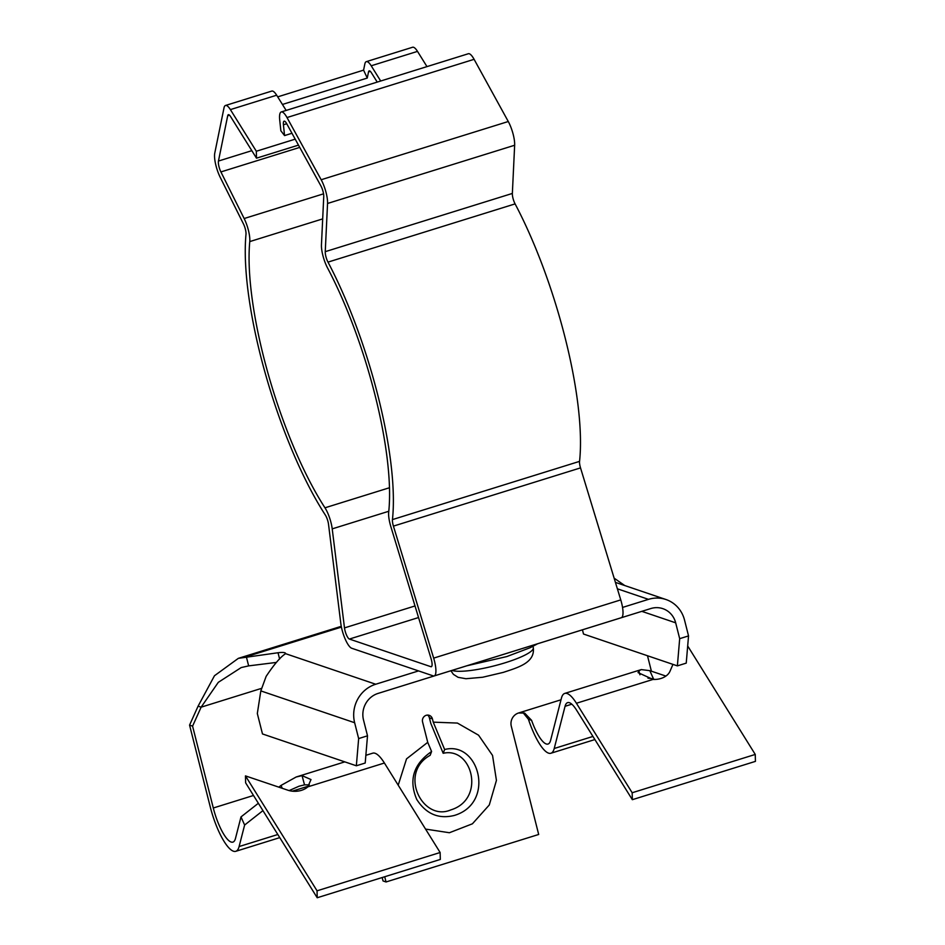 <?xml version="1.0" encoding="UTF-8"?>
<svg xmlns="http://www.w3.org/2000/svg" width="945" height="945" viewBox="0 0 945 945"><rect width="100%" height="100%" fill="white"/><g stroke="black" fill="none" stroke-linecap="round" stroke-linejoin="round"><path stroke-width="1.42" d="M291.97 133.269L284.563 135.584L283.417 124.775A7.891 2.15 72.7 0 1 284.114 121.173A7.891 2.15 72.7 0 1 286.701 123.689L320.887 185.881A7.891 2.15 72.7 0 1 323.107 191.74A7.891 2.15 72.7 0 1 323.745 196.56L321.454 244.755A17.542 4.772 72.7 0 0 327.549 267.967A177.92 48.443 72.7 0 1 374.964 394.845A177.92 48.443 72.7 0 1 388.69 512.214A17.542 4.772 -107.3 0 0 390.864 526.696L431.085 658.712A7.891 2.15 72.7 0 1 431.452 660.023A7.891 2.15 72.7 0 1 431.333 666.721A7.891 2.15 72.7 0 1 430.885 666.697L349.402 639.056A7.891 2.15 72.7 0 1 344.488 627.905L332.215 528.869A17.542 4.772 -107.3 0 0 331.022 522.668A17.542 4.772 -107.3 0 0 324.974 507.808A177.92 48.443 72.7 0 1 249.763 241.589L322.682 218.897M286.996 117.546L321.17 179.739A17.542 4.772 72.7 0 1 326.131 192.768A17.542 4.772 72.7 0 1 327.549 203.47L325.245 251.665L512.355 193.441L514.647 145.246A17.542 4.772 -107.3 0 0 513.23 134.544A17.542 4.772 -107.3 0 0 508.28 121.515L474.095 59.322L286.996 117.546A17.542 4.772 72.7 0 0 281.244 111.959A17.542 4.772 72.7 0 0 279.708 119.956L280.842 130.764L284.563 135.584M474.095 59.322A17.542 4.772 -107.3 0 0 468.354 53.735L281.244 111.959M512.355 193.441A7.891 2.15 -107.3 0 0 515.096 203.896L327.986 262.119A7.891 2.15 72.7 0 1 325.245 251.665M327.986 262.119A187.571 51.077 72.7 0 1 377.988 395.872A187.571 51.077 72.7 0 1 392.447 519.596L579.557 461.373A187.571 51.077 -107.3 0 0 565.086 337.648A187.571 51.077 -107.3 0 0 515.096 203.896M579.557 461.373A7.891 2.15 -107.3 0 0 580.525 467.893L393.427 526.117A7.891 2.15 72.7 0 1 392.447 519.596M323.544 193.831L244.153 218.531L220.906 171.931A7.891 2.15 72.7 0 1 218.449 161.052L227.698 115.751A7.891 2.15 72.7 0 1 228.359 114.688A7.891 2.15 72.7 0 1 230.568 116.542L256.497 158.181L298.478 145.117M377.22 82.097L371.385 72.73A7.891 2.15 72.7 0 0 369.188 70.863A7.891 2.15 72.7 0 0 368.515 71.926L367.262 78.057L282.437 104.458M393.427 526.117L433.66 658.122A17.542 4.772 72.7 0 1 434.476 661.039A17.542 4.772 72.7 0 1 434.192 675.935A17.542 4.772 72.7 0 1 433.212 675.888L351.717 648.246A17.542 4.772 72.7 0 1 340.814 623.476L328.541 524.44A7.891 2.15 72.7 0 0 328.01 521.64A7.891 2.15 72.7 0 0 325.281 514.954A187.571 51.077 72.7 0 1 245.995 234.301A7.891 2.15 72.7 0 0 245.369 229.174A7.891 2.15 72.7 0 0 243.467 223.93L220.22 177.329A17.542 4.772 72.7 0 1 214.763 153.137L224.012 107.848A17.542 4.772 72.7 0 1 225.501 105.474A17.542 4.772 72.7 0 1 230.391 109.608L256.331 151.247L295.194 139.151M434.192 675.935L621.302 617.711A17.542 4.772 -107.3 0 0 621.574 602.815A17.542 4.772 -107.3 0 0 620.759 599.898L580.525 467.893M256.331 151.247L256.497 158.181M286.158 110.435L276.672 95.209A17.542 4.772 -107.3 0 0 271.782 91.074L225.501 105.474M426.975 66.611L417.501 51.384A17.542 4.772 -107.3 0 0 412.599 47.25L366.317 61.649A17.542 4.772 72.7 0 1 371.208 65.784L380.693 81.01M277.712 96.862L363.589 70.143L364.829 64.024A17.542 4.772 72.7 0 1 366.317 61.649M367.262 78.057L363.589 70.143M244.153 218.531A17.542 4.772 72.7 0 1 248.393 230.202A17.542 4.772 72.7 0 1 249.763 241.589M341.417 627.102L246.326 656.704L248.653 665.882L241.211 667.56L218.283 682.349L201.12 707.179L192.579 726.138L189.567 725.11L198.096 706.151L214.48 675.734L238.353 658.346L278.031 652.747A16.077 3 165.8 0 1 285.591 653.408A16.077 3 165.8 0 1 285.603 653.68L375.708 684.239L418.552 670.915M622.542 607.434L648.483 599.354A31.079 29.342 108.7 0 1 665.965 599.52A31.079 29.342 108.7 0 1 684.534 620.074L688.539 635.914L686.235 663.118L677.376 665.882L583.514 634.036L582.451 629.819M384.721 876.747L386.044 881.968L538.685 834.47L511.304 726.268A10.714 10.111 -71.3 0 1 518.569 712.991L524.617 713.05L531.574 720.326A32.154 8.753 -107.3 0 0 548.029 744.046A32.154 8.753 -107.3 0 0 550.592 740.384L561.424 698.178A41.804 11.387 72.7 0 1 564.756 693.417A41.804 11.387 72.7 0 1 576.426 703.257L632.17 792.749L632.335 799.683L755.433 761.375L755.256 754.441L632.17 792.749M531.574 720.326L528.42 719.263L523.069 712.672M198.096 706.151L201.12 707.179L261.139 688.492M248.653 665.882L276.188 662.445M641.82 611.344L675.675 622.826A21.44 20.235 108.7 0 0 662.87 608.663A21.44 20.235 108.7 0 0 650.81 608.545L378.035 693.429A21.44 20.235 108.7 0 0 363.506 719.972L367.51 735.812L365.207 763.028L356.348 765.781L262.486 733.946L257.323 713.522L260.82 690.901L266.124 676.407C274.062 664.441 280.547 656.87 285.603 653.68M375.708 684.239A31.079 29.342 108.7 0 0 354.647 722.736L358.651 738.577L367.51 735.812M677.376 665.882L679.679 638.666L688.539 635.914M675.675 622.826L679.679 638.666M356.348 765.781L358.651 738.577M427.624 715.082A5.363 5.056 -71.3 0 1 429.408 717.857L430.814 723.409L443.181 753.295L444.634 749.515L433.247 722.157L457.404 723.067L478.56 735.186L492.546 755.445L496.432 780.405L489.286 804.975L472.417 823.804L449.407 832.734L425.557 829.096M443.181 753.295C472.5 746.479 485.895 799.34 450.741 809.924C422.734 822.044 397.963 773.152 430.176 755.291L431.593 751.511L427.731 742.333L422.569 721.945A5.363 5.056 -71.3 0 1 429.219 715.341A5.363 5.056 -71.3 0 1 432.42 718.885L433.247 722.157M528.42 719.263A41.804 11.387 -107.3 0 0 550.9 753.248A41.804 11.387 -107.3 0 0 554.219 748.499L565.063 706.293A32.154 8.753 72.7 0 1 567.626 702.631A32.154 8.753 72.7 0 1 576.604 710.203L632.335 799.683M672.958 664.382L669.97 671.316A16.077 11.163 178.6 0 1 653.007 679.431L638.076 672.627L638.855 670.82L641.301 669.592L649.817 670.666L665.894 676.077M687.688 645.967L755.256 754.441M282.307 788.331L281.008 785.437L296.187 776.991L302.057 775.632L310.999 779.554L307.81 786.854A16.077 11.163 178.6 0 1 287.894 790.209L245.464 775.892L317.047 890.816L440.134 852.508L384.402 763.017A41.804 11.387 -107.3 0 0 372.732 753.177L365.857 755.315M440.134 852.508L440.311 859.442L317.213 897.75L317.047 890.816M245.464 775.892L245.629 782.826L317.213 897.75M289.146 790.587L299.045 786.205L304.526 784.858L302.057 775.632M304.526 784.858L309.322 784.858M647.963 678.167L653.456 678.782L649.817 670.666M639.93 674.801L638.855 670.82M189.567 725.11L210.274 806.971A41.804 11.387 -107.3 0 0 235.777 851.315A41.804 11.387 -107.3 0 0 239.097 846.555L244.625 825.032L262.946 810.621M192.579 726.138L213.298 807.999A32.154 8.753 -107.3 0 0 232.907 842.113A32.154 8.753 -107.3 0 0 235.47 838.451L240.999 816.917L244.625 825.032M240.999 816.917L258.363 803.262M278.834 787.15L281.008 785.437M652.05 679.219L655.405 679.431M614.616 578.494L624.728 585.534M382.17 877.539L383.032 880.941L386.044 881.968M647.49 655.747L651.4 671.198M431.593 751.511C413.497 764.056 408.535 780.015 416.721 799.387C426.089 814.035 438.681 819.374 454.51 815.405C495.841 802.813 479.127 740.573 444.634 749.515M398.199 785.189L406.539 758.859L427.731 742.333M452.088 670.383A42.868 8.009 -14.2 0 0 503.059 663.414A42.868 8.009 -14.2 0 0 533.299 647.703L532.956 646.345M286.737 123.736L283.417 124.775M508.28 121.515L321.17 179.739M514.647 145.246L327.549 203.47M620.759 599.898L433.66 658.122M368.515 71.926L370.334 71.359M227.698 115.751L229.517 115.184M418.54 617.546L349.402 639.056M431.688 666.449L430.885 666.697M218.449 161.052L251.819 150.668M230.391 109.608L276.672 95.209M371.208 65.784L417.501 51.384M415.009 605.958L344.488 627.905M220.906 171.931L299.73 147.396M332.215 528.869L388.785 511.269M389.47 487.738L324.974 507.808M617.38 588.806L648.483 599.354M278.031 652.747L279.614 659.043M260.82 690.901L354.647 722.736M432.42 718.885L429.408 717.857M653.007 679.431L576.426 703.257M384.402 763.017L307.81 786.854M571.808 704.19L565.063 706.293M308.377 786.169L292.277 791.178M277.83 834.506L239.097 846.555M554.219 748.499L592.952 736.438M518.569 712.991L561.011 699.784M253.508 795.477L213.298 807.999M533.299 647.703C535.154 662.728 518.344 667.394 503.307 672.379L482.671 677.246L465.956 678.723L458.077 677.317L453.411 674.352L450.883 670.761M466.818 665.8L506.78 656.574L530.358 647.632L537.575 643.781M615.419 582.38L665.965 599.52M296.187 776.991L344.795 761.871M564.756 693.417L641.301 669.592M550.9 753.248L594.889 739.557M235.777 851.315L279.767 837.624M238.353 658.346L341.263 626.322"/></g></svg>
